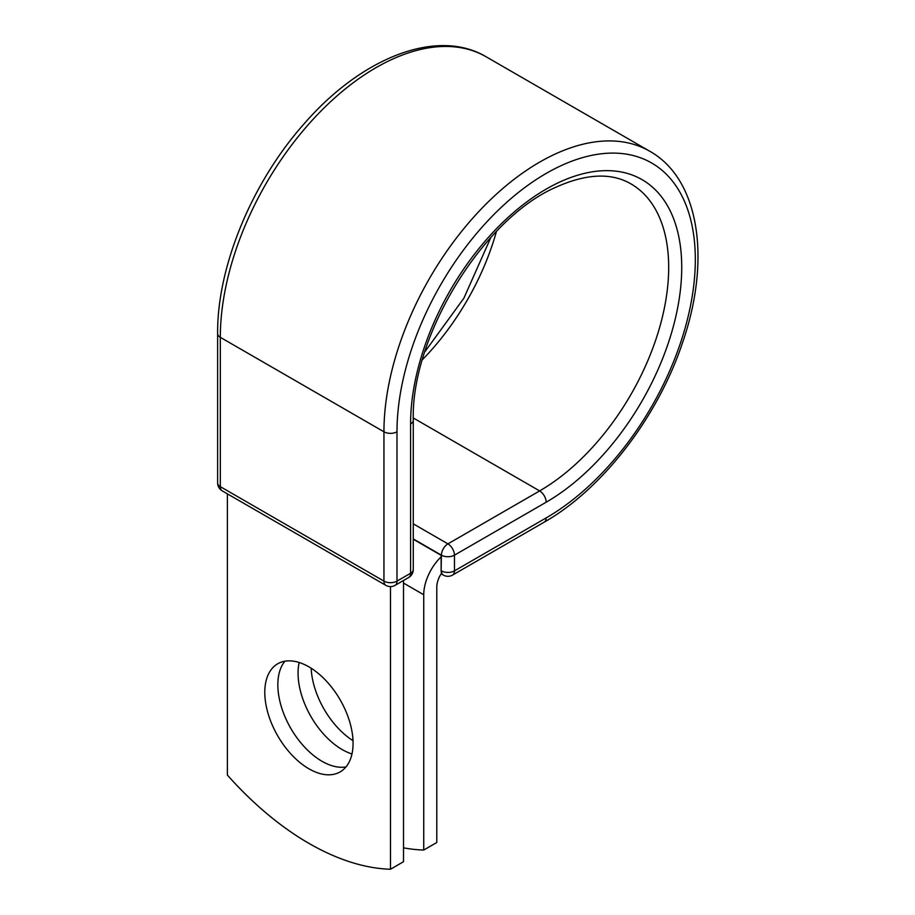 <?xml version="1.0" encoding="UTF-8"?>
<svg xmlns="http://www.w3.org/2000/svg" width="915" height="915" viewBox="0 0 915 915"><rect width="100%" height="100%" fill="white"/><g stroke="black" fill="none" stroke-linecap="round" stroke-linejoin="round"><path stroke-width="1.37" d="M308.927 666.863A62.426 36.04 -120 0 0 277.725 663.775A62.426 36.04 -120 0 0 268.152 713.792A62.426 36.04 -120 0 0 308.927 768.806A62.426 36.04 -120 0 0 340.14 771.894A62.426 36.04 -120 0 0 349.713 721.878A62.426 36.04 -120 0 0 308.927 666.863M284.931 661.202A62.426 36.04 -120 0 0 283.204 712.259A62.426 36.04 -120 0 0 321.977 761.269A62.426 36.04 -120 0 0 345.973 766.93M353.018 740.704A62.426 36.04 60 0 1 311.169 668.213M351.978 753.971A62.426 36.04 60 0 1 342.199 749.591A62.426 36.04 60 0 1 299.159 662.483M403.515 847.839A269.067 155.344 -120 0 0 423.737 850.046L423.737 594.739A35.982 20.771 -60 0 1 441.133 556.835L441.133 570.697L441.407 555.165L413.283 538.935M423.737 850.046L436.787 842.509L436.787 587.213A17.522 10.122 -60 0 1 441.568 573.156A9.23 5.33 -60 0 1 441.133 570.697M441.133 556.835L441.133 555.325L413.283 539.244M390.476 586.584L390.476 869.25L403.515 861.713L403.515 580.476M390.476 869.25A269.067 155.344 60 0 1 227.389 775.096L227.389 493.848M423.737 594.739L403.515 583.061M546.163 517.913L454.458 570.857A9.23 5.33 60 0 1 452.548 575.077L544.253 522.133A9.23 5.33 -120 0 0 546.163 517.913A210.953 121.787 -60 0 0 695.32 259.551A210.953 121.787 -60 0 0 546.163 173.427A210.953 121.787 -60 0 0 396.996 431.788L396.996 581.116L410.583 573.27A9.23 5.33 0 0 0 413.283 569.507L413.283 420.179C410.778 336.606 482.948 218.902 555.679 187.335C586.103 173.621 611.174 172.455 630.893 183.846A182.508 105.374 -60 0 1 658.857 330.098A182.508 105.374 -60 0 1 539.633 490.92L447.927 543.865A9.23 5.33 60 0 1 454.458 555.165L454.458 570.857A9.23 5.33 180 0 1 441.407 570.857A9.23 5.33 120 0 0 443.318 575.077A9.23 9.23 0 0 0 452.548 575.077M413.283 420.179A9.23 5.33 0 0 1 410.583 423.942A191.727 110.692 -60 0 1 546.163 189.119A191.727 110.692 -60 0 1 681.732 267.397A191.727 110.692 -60 0 1 546.163 502.221L454.458 555.165A9.23 5.33 180 0 1 441.407 555.165A9.23 5.33 120 0 1 447.927 543.865L413.283 523.86M546.163 502.221A9.23 5.33 -120 0 0 539.633 490.92L413.306 417.983M217.621 333.563A9.23 5.33 0 0 0 220.321 337.326A220.172 127.116 -60 0 1 316.43 115.748A220.172 127.116 -60 0 1 486.094 56.764C437.084 27.599 361.608 57.565 304.306 123.605C252.117 182.074 217.061 266.551 217.621 333.563L217.621 482.891A9.23 5.33 0 0 0 220.321 486.654L383.945 581.116A9.23 5.33 0 0 0 396.996 581.116A9.23 5.33 -120 0 1 395.086 585.348L408.673 577.502A9.23 5.33 -120 0 0 410.583 573.27L410.583 423.942M217.621 482.891A9.23 9.23 0 0 0 222.242 490.875A9.23 5.33 120 0 1 220.321 486.654L220.321 337.326L383.945 431.788A220.172 127.116 -60 0 1 480.055 210.221A220.172 127.116 -60 0 1 649.719 151.227L486.094 56.764M222.242 490.875L385.856 585.348A9.23 5.33 120 0 1 383.945 581.116L383.945 431.788A9.23 5.33 0 0 0 396.996 431.788M496.433 231.506A182.508 105.374 -60 0 1 422.421 359.687M544.253 522.133C602.527 489.136 658.137 416.6 682.704 342.199C711.275 259.517 699.506 179.1 649.719 151.227M424.766 351.932L463.894 298.176L490.886 237.408M441.133 573.819L443.318 575.077M408.673 577.502A9.23 9.23 0 0 0 413.283 569.507M385.856 585.348A9.23 9.23 0 0 0 395.086 585.348"/></g></svg>
